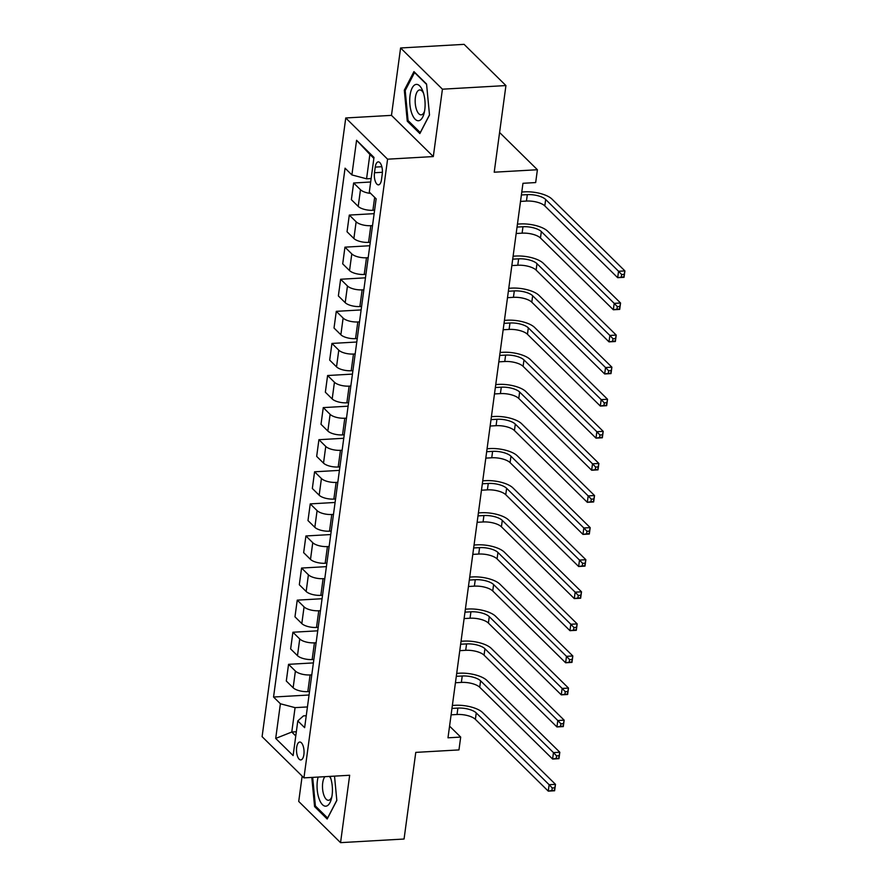 <?xml version="1.0" encoding="UTF-8"?>
<svg xmlns="http://www.w3.org/2000/svg" width="887" height="887" viewBox="0 0 887 887"><rect width="100%" height="100%" fill="white"/><g stroke="black" fill="none" stroke-linecap="round" stroke-linejoin="round"><path stroke-width="1.33" d="M303.886 754.549A8.97 3.759 -93.3 0 0 299.762 742.031A8.97 3.759 -93.3 0 0 296.657 747.419A8.97 3.759 -93.3 0 0 300.782 759.937A8.97 3.759 -93.3 0 0 303.886 754.549M302.145 776.103L298.719 801.438L340.553 842.65L404.062 839.024L415.77 752.387L458.956 749.914L460.697 737.086L449.565 726.131M345.753 117.971L262.097 736.665L303.942 777.877L387.586 159.183L345.753 117.971L391.477 115.365L433.311 156.567L442.425 89.188L400.591 47.976L391.477 115.365M400.591 47.976L464.089 44.35L505.934 85.562L494.214 172.2L537.4 169.739L499.581 132.485M442.425 89.188L505.934 85.562M537.4 169.739L535.67 182.567L522.964 183.299L447.99 737.807L460.697 737.086M375.245 167.089L374.48 172.743A8.682 3.637 -93.3 0 0 378.483 184.862A8.682 3.637 -93.3 0 0 381.488 179.651L382.253 173.996A8.682 3.637 -93.3 0 0 378.25 161.877A8.682 3.637 -93.3 0 0 375.245 167.089L381.842 166.723M373.859 158.352L369.868 154.416L366.575 178.797L351.895 174.927L345.054 168.186L273.551 697.027L309.053 694.998M351.895 174.927L356.574 140.268L373.992 157.42L369.302 192.08L376.143 198.821L304.64 727.65L297.799 720.92L293.12 755.569L275.702 738.427L280.392 703.768L273.551 697.027M433.311 156.567L387.586 159.183M340.553 842.65L349.666 775.26L303.942 777.877M297.799 720.92L303.443 715.887L306.259 715.72M296.336 731.764L291.779 732.03L295.77 735.966M371.132 178.542L366.575 178.797M374.602 210.186L372.906 210.286A11.209 4.269 -172.3 0 1 358.215 206.405L351.374 199.675L353.636 182.988L370.666 182.012M372.529 225.586L370.821 225.686A11.209 4.269 -172.3 0 1 356.142 221.805L349.301 215.075L374.137 213.656M370.267 242.273L368.571 242.373A11.209 4.269 -172.3 0 1 353.88 238.492L347.039 231.762L349.301 215.075M368.183 257.673L366.486 257.773A11.209 4.269 -172.3 0 1 351.795 253.904L344.954 247.163L369.801 245.743M365.932 274.36L364.224 274.46A11.209 4.269 -172.3 0 1 349.545 270.59L342.704 263.849L344.954 247.163M363.847 289.772L362.14 289.861A11.209 4.269 -172.3 0 1 347.46 285.991L340.619 279.25L365.466 277.831M361.597 306.458L359.889 306.547A11.209 4.269 -172.3 0 1 345.209 302.678L338.368 295.936L340.619 279.25M359.512 321.859L357.805 321.959A11.209 4.269 -172.3 0 1 343.125 318.078L336.284 311.337L361.12 309.929M357.25 338.546L355.554 338.646A11.209 4.269 -172.3 0 1 340.863 334.765L334.022 328.024L336.284 311.337M355.166 353.946L353.469 354.046A11.209 4.269 -172.3 0 1 338.779 350.165L331.938 343.435L356.785 342.016M352.915 370.633L351.208 370.733A11.209 4.269 -172.3 0 1 336.528 366.852L329.687 360.122L331.938 343.435M350.831 386.033L349.123 386.133A11.209 4.269 -172.3 0 1 334.443 382.264L327.602 375.523L352.449 374.103M348.58 402.72L346.872 402.82A11.209 4.269 -172.3 0 1 332.193 398.95L325.352 392.209L327.602 375.523M346.495 418.132L344.788 418.22A11.209 4.269 -172.3 0 1 330.108 414.351L323.267 407.61L348.103 406.191M344.234 434.818L342.537 434.907A11.209 4.269 -172.3 0 1 327.846 431.038L321.005 424.296L323.267 407.61M342.149 450.219L340.453 450.319A11.209 4.269 -172.3 0 1 325.762 446.438L318.921 439.697L343.768 438.278M339.898 466.906L338.191 467.005A11.209 4.269 -172.3 0 1 323.511 463.125L316.67 456.384L318.921 439.697M337.814 482.306L336.118 482.406A11.209 4.269 -172.3 0 1 321.427 478.525L314.586 471.795L339.433 470.376M335.563 498.993L333.856 499.093A11.209 4.269 -172.3 0 1 319.176 495.212L312.335 488.482L314.586 471.795M333.479 514.393L331.771 514.493A11.209 4.269 -172.3 0 1 317.091 510.624L310.25 503.883L335.086 502.463M331.217 531.08L329.52 531.18A11.209 4.269 -172.3 0 1 314.83 527.31L307.989 520.569L310.25 503.883M329.132 546.481L327.436 546.58A11.209 4.269 -172.3 0 1 312.756 542.711L305.915 535.97L330.751 534.551M326.882 563.167L325.174 563.267A11.209 4.269 -172.3 0 1 310.494 559.398L303.653 552.656L305.915 535.97M324.797 578.579L323.101 578.668A11.209 4.269 -172.3 0 1 308.41 574.798L301.569 568.057L326.416 566.638M322.546 595.266L320.839 595.354A11.209 4.269 -172.3 0 1 306.159 591.485L299.318 584.744L301.569 568.057M320.462 610.666L318.755 610.766A11.209 4.269 -172.3 0 1 304.075 606.885L297.234 600.144L322.07 598.736M318.2 627.353L316.504 627.453A11.209 4.269 -172.3 0 1 301.813 623.572L294.972 616.831L297.234 600.144M316.127 642.753L314.419 642.853A11.209 4.269 -172.3 0 1 299.739 638.973L292.898 632.243L317.734 630.823M313.865 659.44L312.157 659.54A11.209 4.269 -172.3 0 1 297.478 655.659L290.637 648.929L292.898 632.243M311.78 674.841L310.084 674.94A11.209 4.269 -172.3 0 1 295.393 671.071L288.552 664.33L313.399 662.911M309.53 691.527L307.822 691.627A11.209 4.269 -172.3 0 1 293.142 687.758L286.301 681.016L288.552 664.33M307.445 706.939L295.072 707.638L291.779 732.03L275.702 738.427M370.699 193.455A11.209 4.269 -172.3 0 1 360.477 189.718L353.636 182.988M280.392 703.768L295.072 707.638M369.868 154.416L356.574 140.268M404.306 90.186L407.255 121.164L419.861 133.571L429.508 115L426.558 84.021L413.952 71.614L404.306 90.186L405.426 90.119M311.803 777.422L314.586 806.593L327.181 819.011L336.827 800.44L334.521 776.125M408.608 121.087L407.255 121.164M315.927 806.527L314.586 806.593M520.514 201.404L526.446 201.061A14.015 5.344 -172.3 0 1 544.806 205.906L617.685 277.686L618.549 271.267L624.903 270.912L552.024 199.131A21.011 8.016 7.7 0 0 524.494 191.858L521.789 192.013M521.379 194.985L527.322 194.641A14.015 5.344 -172.3 0 1 545.671 199.486L618.549 271.267L621.665 274.538L621.31 277.099L623.86 276.955L624.204 274.393L621.665 274.538M624.204 274.393L624.903 270.912L624.027 277.332L617.685 277.686L621.31 277.099M516.179 233.492L522.11 233.159A14.015 5.344 -172.3 0 1 540.46 237.993L613.338 309.774L614.203 303.365L620.556 302.999L547.678 231.219A21.011 8.016 7.7 0 0 520.148 223.956L517.443 224.101M517.043 227.072L522.975 226.739A14.015 5.344 -172.3 0 1 541.336 231.585L614.203 303.365L617.319 306.625L616.975 309.197L619.514 309.042L619.869 306.481L617.319 306.625M619.869 306.481L620.556 302.999L619.691 309.419L613.338 309.774L616.975 309.197M511.843 265.579L517.775 265.246A14.015 5.344 -172.3 0 1 536.125 270.091L609.003 341.872L609.868 335.452L616.221 335.086L543.343 263.306A21.011 8.016 7.7 0 0 515.813 256.044L513.107 256.199M512.708 259.159L518.64 258.827A14.015 5.344 -172.3 0 1 536.99 263.672L609.868 335.452L612.984 338.712L612.64 341.284L615.179 341.14L615.523 338.568L612.984 338.712M615.523 338.568L616.221 335.086L615.356 341.506L609.003 341.872L612.64 341.284M507.497 297.677L513.429 297.333A14.015 5.344 -172.3 0 1 531.79 302.179L604.668 373.959L605.533 367.54L611.886 367.174L539.008 295.393A21.011 8.016 7.7 0 0 511.477 288.131L508.772 288.286M508.373 291.258L514.305 290.914A14.015 5.344 -172.3 0 1 532.655 295.759L605.533 367.54L608.648 370.799L608.294 373.372L610.844 373.227L611.187 370.655L608.648 370.799M611.187 370.655L611.886 367.174L611.01 373.593L604.668 373.959L608.294 373.372M503.162 329.764L509.094 329.421A14.015 5.344 -172.3 0 1 527.443 334.266L600.322 406.046L601.198 399.627L607.54 399.272L534.661 327.491A21.011 8.016 7.7 0 0 507.131 320.218L504.426 320.373M504.027 323.345L509.958 323.001A14.015 5.344 -172.3 0 1 528.319 327.846L601.198 399.627L604.302 402.898L603.958 405.459L606.497 405.315L606.852 402.753L604.302 402.898M606.852 402.753L607.54 399.272L606.675 405.681L600.322 406.046L603.958 405.459M419.141 120.632A18.217 7.628 -93.3 0 0 424.13 113.148A18.217 7.628 -93.3 0 0 422.877 91.283A18.217 7.628 -93.3 0 0 415.693 84.498A18.217 7.628 -93.3 0 0 409.927 104.644A18.217 7.628 -93.3 0 0 419.141 120.632M423.531 93.235A12.473 5.222 -93.3 0 0 419.706 89.942A12.473 5.222 -93.3 0 0 419.241 90.019A12.473 5.222 -93.3 0 0 415.249 103.258A12.473 5.222 -93.3 0 0 421.137 114.844A12.473 5.222 -93.3 0 0 421.602 114.767A12.473 5.222 -93.3 0 0 424.563 111.141M429.496 114.844L420.272 132.584L408.064 120.554L405.204 90.541L414.562 72.546L426.592 84.409M318.123 777.056A18.217 7.628 -93.3 0 0 317.391 780.76A18.217 7.628 -93.3 0 0 321.726 803.833A18.217 7.628 -93.3 0 0 331.45 798.588A18.217 7.628 -93.3 0 0 332.093 795.24A18.217 7.628 -93.3 0 0 330.208 776.724A18.217 7.628 -93.3 0 0 330.075 776.38M324.897 776.679A12.473 5.222 -93.3 0 0 322.713 782.877A12.473 5.222 -93.3 0 0 328.456 800.285A12.473 5.222 -93.3 0 0 331.882 796.57M336.816 800.285L327.602 818.014L315.395 805.995L312.667 777.378M330.862 778.675A12.473 5.222 -93.3 0 0 329.31 776.424M498.827 361.852L504.758 361.508A14.015 5.344 -172.3 0 1 523.108 366.353L595.986 438.134L596.851 431.725L603.204 431.359L530.326 359.579A21.011 8.016 7.7 0 0 502.796 352.305L500.091 352.461M499.691 355.432L505.623 355.099A14.015 5.344 -172.3 0 1 523.973 359.934L596.851 431.725L599.967 434.985L599.623 437.546L602.162 437.402L602.506 434.841L599.967 434.985M602.506 434.841L603.204 431.359L602.34 437.779L595.986 438.134L599.623 437.546M494.48 393.939L500.412 393.606A14.015 5.344 -172.3 0 1 518.773 398.451L591.651 470.232L592.516 463.812L598.869 463.446L525.991 391.666A21.011 8.016 7.7 0 0 498.461 384.404L495.755 384.559M495.356 387.519L501.288 387.187A14.015 5.344 -172.3 0 1 519.638 392.032L592.516 463.812L595.632 467.072L595.288 469.644L597.827 469.5L598.171 466.928L595.632 467.072M598.171 466.928L598.869 463.446L597.993 469.866L591.651 470.232L595.288 469.644M490.145 426.026L496.077 425.693A14.015 5.344 -172.3 0 1 514.438 430.539L587.305 502.319L588.181 495.9L594.523 495.534L521.656 423.753A21.011 8.016 7.7 0 0 494.114 416.491L491.409 416.646M491.01 419.618L496.942 419.274A14.015 5.344 -172.3 0 1 515.303 424.119L588.181 495.9L591.296 499.159L590.942 501.732L593.481 501.587L593.835 499.015L591.296 499.159M593.835 499.015L594.523 495.534L593.658 501.953L587.305 502.319L590.942 501.732M485.81 458.124L491.742 457.781A14.015 5.344 -172.3 0 1 510.092 462.626L582.97 534.406L583.834 527.987L590.188 527.621L517.309 455.84A21.011 8.016 7.7 0 0 489.779 448.578L487.074 448.733M486.675 451.705L492.607 451.361A14.015 5.344 -172.3 0 1 510.956 456.206L583.834 527.987L586.95 531.258L586.606 533.819L589.145 533.675L589.489 531.113L586.95 531.258M589.489 531.113L590.188 527.621L589.323 534.041L582.97 534.406L586.606 533.819M481.464 490.212L487.395 489.868A14.015 5.344 -172.3 0 1 505.756 494.713L578.634 566.494L579.499 560.074L585.852 559.719L512.974 487.939A21.011 8.016 7.7 0 0 485.444 480.665L482.739 480.821M482.34 483.792L488.271 483.459A14.015 5.344 -172.3 0 1 506.621 488.293L579.499 560.074L582.615 563.345L582.271 565.906L584.81 565.762L585.154 563.201L582.615 563.345M585.154 563.201L585.852 559.719L584.976 566.139L578.634 566.494L582.271 565.906M477.128 522.299L483.06 521.966A14.015 5.344 -172.3 0 1 501.421 526.8L574.288 598.581L575.164 592.172L581.506 591.806L508.639 520.026A21.011 8.016 7.7 0 0 481.098 512.764L478.403 512.919M477.993 515.879L483.925 515.547A14.015 5.344 -172.3 0 1 502.286 520.392L575.164 592.172L578.28 595.432L577.925 598.004L580.464 597.86L580.819 595.288L578.28 595.432M580.819 595.288L581.506 591.806L580.641 598.226L574.288 598.581L577.925 598.004M472.793 554.386L478.725 554.053A14.015 5.344 -172.3 0 1 497.075 558.899L569.953 630.679L570.818 624.26L577.171 623.894L504.293 552.113A21.011 8.016 7.7 0 0 476.762 544.851L474.057 545.006M473.658 547.966L479.59 547.634A14.015 5.344 -172.3 0 1 497.951 552.479L570.818 624.26L573.933 627.519L573.59 630.092L576.129 629.947L576.472 627.375L573.933 627.519M576.472 627.375L577.171 623.894L576.306 630.313L569.953 630.679L573.59 630.092M468.447 586.484L474.379 586.141A14.015 5.344 -172.3 0 1 492.74 590.986L565.618 662.766L566.483 656.347L572.836 655.981L499.958 584.2A21.011 8.016 7.7 0 0 472.427 576.938L469.722 577.093M469.323 580.065L475.255 579.721A14.015 5.344 -172.3 0 1 493.604 584.566L566.483 656.347L569.598 659.618L569.254 662.179L571.793 662.035L572.137 659.462L569.598 659.618M572.137 659.462L572.836 655.981L571.971 662.401L565.618 662.766L569.254 662.179M464.112 618.572L470.043 618.228A14.015 5.344 -172.3 0 1 488.404 623.073L561.271 694.854L562.147 688.434L568.489 688.079L495.622 616.299A21.011 8.016 7.7 0 0 468.081 609.025L465.387 609.181M464.976 612.152L470.908 611.808A14.015 5.344 -172.3 0 1 489.269 616.653L562.147 688.434L565.263 691.705L564.908 694.266L567.447 694.122L567.802 691.561L565.263 691.705M567.802 691.561L568.489 688.079L567.625 694.488L561.271 694.854L564.908 694.266M459.776 650.659L465.708 650.315A14.015 5.344 -172.3 0 1 484.058 655.16L556.936 726.941L557.801 720.532L564.154 720.166L491.276 648.386A21.011 8.016 7.7 0 0 463.746 641.124L461.04 641.268M460.641 644.239L466.573 643.907A14.015 5.344 -172.3 0 1 484.934 648.752L557.801 720.532L560.917 723.792L560.573 726.364L563.112 726.209L563.456 723.648L560.917 723.792M563.456 723.648L564.154 720.166L563.289 726.586L556.936 726.941L560.573 726.364M455.43 682.746L461.373 682.413A14.015 5.344 -172.3 0 1 479.723 687.259L552.601 759.039L553.466 752.619L559.819 752.254L486.941 680.473A21.011 8.016 7.7 0 0 459.411 673.211L456.705 673.366M456.306 676.326L462.238 675.994A14.015 5.344 -172.3 0 1 480.588 680.839L553.466 752.619L556.581 755.879L556.238 758.452L558.777 758.307L559.12 755.735L556.581 755.879M559.12 755.735L559.819 752.254L558.954 758.673L552.601 759.039L556.238 758.452M451.095 714.833L457.027 714.501A14.015 5.344 -172.3 0 1 475.388 719.346L548.266 791.126L549.131 784.707L555.484 784.341L482.606 712.56A21.011 8.016 7.7 0 0 455.075 705.298L452.37 705.453M451.96 708.425L457.892 708.081A14.015 5.344 -172.3 0 1 476.252 712.926L549.131 784.707L552.246 787.966L551.891 790.539L554.442 790.395L554.785 787.822L552.246 787.966M554.785 787.822L555.484 784.341L554.608 790.76L548.266 791.126L551.891 790.539M372.906 210.286L374.658 197.346M368.571 242.373L370.821 225.686M364.224 274.46L366.486 257.773M359.889 306.547L362.14 289.861M355.554 338.646L357.805 321.959M351.208 370.733L353.469 354.046M346.872 402.82L349.123 386.133M342.537 434.907L344.788 418.22M338.191 467.005L340.453 450.319M333.856 499.093L336.118 482.406M329.52 531.18L331.771 514.493M325.174 563.267L327.436 546.58M320.839 595.354L323.101 578.668M316.504 627.453L318.755 610.766M312.157 659.54L314.419 642.853M307.822 691.627L310.084 674.94M358.215 206.405L360.477 189.718M353.88 238.492L356.142 221.805M349.545 270.59L351.795 253.904M345.209 302.678L347.46 285.991M340.863 334.765L343.125 318.078M336.528 366.852L338.779 350.165M332.193 398.95L334.443 382.264M327.846 431.038L330.108 414.351M323.511 463.125L325.762 446.438M319.176 495.212L321.427 478.525M314.83 527.31L317.091 510.624M310.494 559.398L312.756 542.711M306.159 591.485L308.41 574.798M301.813 623.572L304.075 606.885M297.478 655.659L299.739 638.973M293.142 687.758L295.393 671.071M382.397 172.289L374.48 172.743M527.322 194.641L526.446 201.061M545.671 199.486L544.806 205.906M522.975 226.739L522.11 233.159M541.336 231.585L540.46 237.993M518.64 258.827L517.775 265.246M536.99 263.672L536.125 270.091M514.305 290.914L513.429 297.333M532.655 295.759L531.79 302.179M509.958 323.001L509.094 329.421M528.319 327.846L527.443 334.266M505.623 355.099L504.758 361.508M523.973 359.934L523.108 366.353M501.288 387.187L500.412 393.606M519.638 392.032L518.773 398.451M496.942 419.274L496.077 425.693M515.303 424.119L514.438 430.539M492.607 451.361L491.742 457.781M510.956 456.206L510.092 462.626M488.271 483.459L487.395 489.868M506.621 488.293L505.756 494.713M483.925 515.547L483.06 521.966M502.286 520.392L501.421 526.8M479.59 547.634L478.725 554.053M497.951 552.479L497.075 558.899M475.255 579.721L474.379 586.141M493.604 584.566L492.74 590.986M470.908 611.808L470.043 618.228M489.269 616.653L488.404 623.073M466.573 643.907L465.708 650.315M484.934 648.752L484.058 655.16M462.238 675.994L461.373 682.413M480.588 680.839L479.723 687.259M457.892 708.081L457.027 714.501M476.252 712.926L475.388 719.346"/></g></svg>

